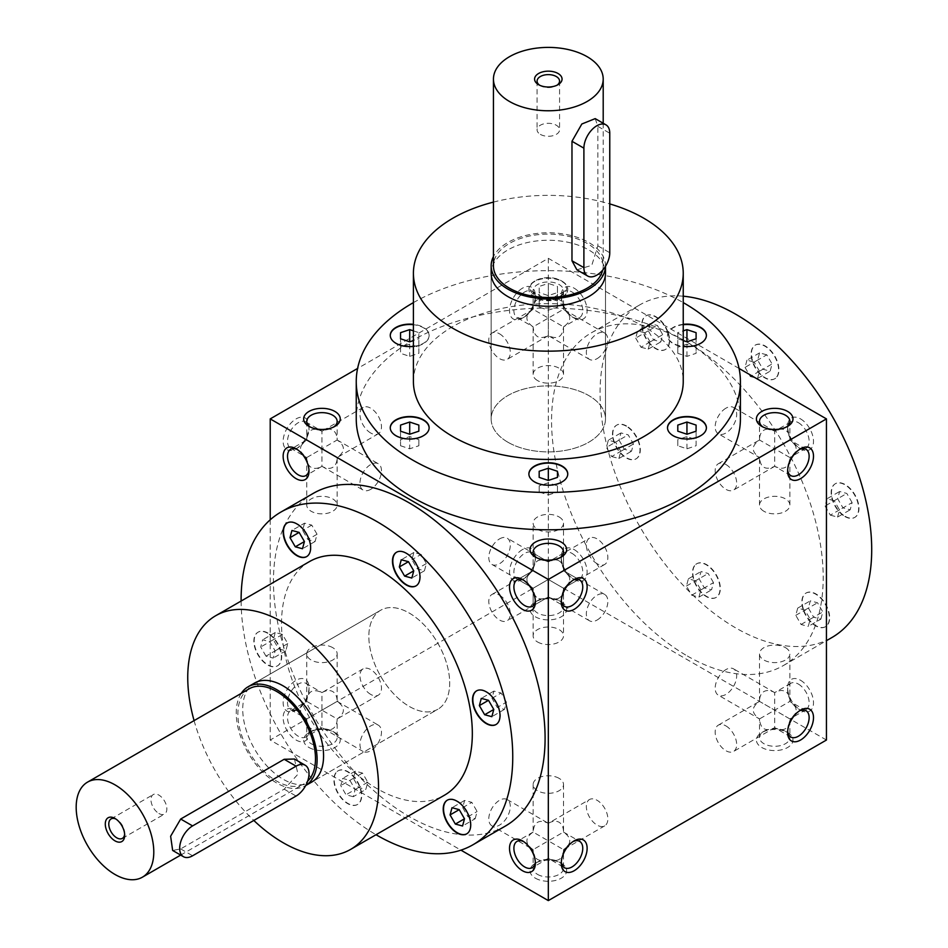 <?xml version="1.0" encoding="UTF-8"?>
<svg xmlns="http://www.w3.org/2000/svg" width="948" height="948" viewBox="0 0 948 948"><rect width="100%" height="100%" fill="white"/><g stroke="black" fill="none" stroke-linecap="round" stroke-linejoin="round"><path stroke-width="0.71" stroke-dasharray="4.74 3.56" d="M713.489 582.629L708.203 573.481L700.987 571.549L699.055 578.754L704.34 587.902L711.557 589.834L713.489 582.629L700.868 589.905L695.595 580.757L708.203 573.481M695.595 580.757L688.378 578.825L686.447 586.042L691.72 595.19L698.937 597.121L711.557 589.834M698.937 597.121L700.868 589.905M688.378 578.825L700.987 571.549M683.235 296.203A192.077 110.904 -120 0 0 639.853 304.829A192.077 110.904 -120 0 0 610.405 458.749A192.077 110.904 -120 0 0 735.885 628.014A192.077 110.904 -120 0 0 831.929 637.518M804.023 610.856A19.434 11.222 -120 0 0 825.637 626.628A19.434 11.222 -120 0 0 825.637 604.184A19.434 11.222 -120 0 0 806.203 592.962A19.434 11.222 -120 0 0 804.023 610.856M694.694 565.695A19.434 11.222 -120 0 0 698.226 588.27A19.434 11.222 -120 0 0 716.309 597.335A19.434 11.222 -120 0 0 716.309 574.891A19.434 11.222 -120 0 0 696.875 563.669A19.434 11.222 -120 0 0 694.694 565.695M626.557 426.007A19.434 11.222 -120 0 0 616.84 425.048A19.434 11.222 -120 0 0 616.84 447.492A19.434 11.222 -120 0 0 636.274 458.714A19.434 11.222 -120 0 0 639.26 443.143A19.434 11.222 -120 0 0 626.557 426.007M667.759 331.492A19.434 11.222 -120 0 0 646.133 315.72A19.434 11.222 -120 0 0 646.133 338.163A19.434 11.222 -120 0 0 665.567 349.385A19.434 11.222 -120 0 0 667.759 331.492M777.087 376.652A19.434 11.222 -120 0 0 773.544 354.09A19.434 11.222 -120 0 0 755.461 345.013A19.434 11.222 -120 0 0 755.461 367.457A19.434 11.222 -120 0 0 774.907 378.679A19.434 11.222 -120 0 0 777.087 376.652M845.213 516.34A19.434 11.222 -120 0 0 854.93 517.3A19.434 11.222 -120 0 0 854.942 494.856A19.434 11.222 -120 0 0 835.496 483.634A19.434 11.222 -120 0 0 832.522 499.205A19.434 11.222 -120 0 0 845.213 516.34M533.12 290.728L533.12 309.297C533.191 304.521 534.672 301.239 537.575 299.461C540.573 297.838 544.152 298.193 548.323 300.528L548.323 300.528C552.494 298.193 556.073 297.838 559.071 299.461C561.974 301.239 563.456 304.521 563.527 309.297L548.323 318.078L533.12 309.297C524.825 315.151 524.825 321.005 533.12 326.847L548.323 318.078L563.527 326.847C571.822 321.005 571.822 315.151 563.527 309.297L563.527 290.728A15.204 8.781 180 0 1 559.071 296.937A15.204 8.781 180 0 1 537.575 296.937A15.204 8.781 180 0 1 533.12 290.728A15.204 8.781 180 0 1 542.505 282.623A15.204 8.781 180 0 1 559.071 284.519A15.204 8.781 180 0 1 563.527 290.728M561.263 280.727A18.296 10.558 180 0 1 561.263 295.669A18.296 10.558 180 0 1 535.383 295.669A18.296 10.558 180 0 1 535.395 280.727A18.296 10.558 180 0 1 561.263 280.727M740.412 418.898A192.077 110.892 0 0 0 684.148 340.474A192.077 110.892 0 0 0 474.818 316.442A192.077 110.892 0 0 0 356.247 418.898M739.061 368.452L548.323 258.33L357.586 368.452M787.634 732.567L787.634 732.567A18.296 10.558 180 0 1 787.634 747.498A18.296 10.558 180 0 1 761.765 747.498A18.296 10.558 180 0 1 761.765 732.567A18.296 10.558 180 0 1 787.634 732.567L785.442 731.299A15.204 8.781 180 0 1 789.897 737.508A15.204 8.781 180 0 1 774.694 746.277A15.204 8.781 180 0 1 759.49 737.508A15.204 8.781 180 0 1 763.946 731.299A15.204 8.781 180 0 1 785.442 731.299L787.634 732.567L787.634 730.043A15.204 8.781 120 0 0 787.681 731.216M535.383 878.192A18.296 10.558 0 0 0 561.263 878.192A18.296 10.558 0 0 0 561.263 863.261A18.296 10.558 0 0 0 535.383 863.261A18.296 10.558 0 0 0 535.383 878.192M561.263 601.873L561.263 601.873A18.296 10.558 180 0 1 561.263 616.804A18.296 10.558 180 0 1 535.383 616.804A18.296 10.558 180 0 1 535.383 601.873A18.296 10.558 180 0 1 561.263 601.873L559.071 600.605A15.204 8.781 180 0 1 563.527 606.815A15.204 8.781 180 0 1 548.323 615.584A15.204 8.781 180 0 1 533.12 606.815A15.204 8.781 180 0 1 537.575 600.605A15.204 8.781 180 0 1 559.071 600.605L561.263 601.873L561.263 599.337A15.204 8.781 -60 0 1 572.011 580.721A15.204 8.781 -60 0 1 573.054 580.176M309.012 747.498A18.296 10.558 0 0 0 334.893 747.498A18.296 10.558 0 0 0 334.893 732.567A18.296 10.558 0 0 0 309.012 732.567A18.296 10.558 0 0 0 309.012 747.498M826.443 740.033L548.323 579.465L270.216 740.033L460.941 850.155M296.084 710.159L296.084 710.159A18.296 10.558 60 0 1 309.012 732.567A18.296 10.558 60 0 1 296.084 740.033A18.296 10.558 60 0 1 283.144 717.624A18.296 10.558 60 0 1 296.084 710.159A18.296 10.558 -60 0 1 283.144 702.693A18.296 10.558 -60 0 1 296.084 680.285A18.296 10.558 -60 0 1 309.012 687.75A18.296 10.558 -60 0 1 296.084 710.159L298.264 708.903A15.204 8.781 -60 0 1 290.669 709.649A15.204 8.781 -60 0 1 290.669 692.099A15.204 8.781 -60 0 1 305.872 683.318A15.204 8.781 -60 0 1 309.012 690.286A15.204 8.781 -60 0 1 298.264 708.903L296.084 710.159L298.264 711.427A15.204 8.781 60 0 1 309.012 730.043A15.204 8.781 60 0 1 305.872 736.999A15.204 8.781 60 0 1 290.669 728.218A15.204 8.781 60 0 1 290.669 710.668A15.204 8.781 60 0 1 298.264 711.427L296.084 710.159M505.308 826.099A192.077 110.904 60 0 1 409.263 816.584A192.077 110.904 60 0 1 283.784 647.318A192.077 110.904 60 0 1 313.231 493.398M270.216 519.788L270.216 740.033M522.455 549.591A18.296 10.558 120 0 0 509.514 572A18.296 10.558 120 0 0 522.455 579.465A18.296 10.558 120 0 0 535.383 557.057A18.296 10.558 120 0 0 522.455 549.591M522.455 288.204A18.296 10.558 120 0 0 509.514 310.6A18.296 10.558 120 0 0 522.455 318.078A18.296 10.558 120 0 0 535.383 295.669A18.296 10.558 120 0 0 522.455 288.204M297.222 449.482A15.204 8.781 60 0 1 298.264 450.027L296.084 448.771A18.296 10.558 -60 0 1 283.144 441.294A18.296 10.558 -60 0 1 296.084 418.898A18.296 10.558 -60 0 1 309.012 426.363A18.296 10.558 -60 0 1 296.084 448.771L298.264 447.503A15.204 8.781 -60 0 1 290.669 448.262A15.204 8.781 -60 0 1 290.669 430.712A15.204 8.781 -60 0 1 305.872 421.931A15.204 8.781 -60 0 1 309.012 428.887A15.204 8.781 -60 0 1 298.264 447.503L296.084 448.771L298.264 450.027A15.204 8.781 60 0 1 309.012 468.644A15.204 8.781 60 0 1 308.965 469.817M548.323 258.33L548.323 579.465L563.527 570.684C563.456 565.909 561.974 562.626 559.071 560.849C556.073 559.225 552.494 559.581 548.323 561.915L548.323 579.465L563.527 588.246C562.602 598.354 557.543 601.281 548.323 597.015L548.323 597.015C539.116 601.281 534.044 598.354 533.12 588.246L548.323 579.465L548.323 597.015L548.323 579.465L537.575 573.256L548.323 579.465L548.323 561.915C552.494 559.581 556.073 559.225 559.071 560.849C561.974 562.638 563.456 565.92 563.527 570.684C571.822 576.538 571.822 582.392 563.527 588.234C563.456 593.01 561.974 596.292 559.071 598.081C556.073 599.693 552.494 599.337 548.323 597.015L564.404 606.293M574.192 288.204A18.296 10.558 60 0 1 587.132 310.6A18.296 10.558 60 0 1 574.192 318.078A18.296 10.558 60 0 1 561.263 295.669A18.296 10.558 60 0 1 574.192 288.204M574.192 549.591A18.296 10.558 60 0 1 587.132 572A18.296 10.558 60 0 1 574.192 579.465A18.296 10.558 60 0 1 561.263 557.057A18.296 10.558 60 0 1 574.192 549.591M800.562 418.898A18.296 10.558 60 0 1 813.503 441.294A18.296 10.558 60 0 1 800.562 448.771A18.296 10.558 60 0 1 787.634 426.363A18.296 10.558 60 0 1 800.562 418.898M800.562 680.285A18.296 10.558 60 0 1 813.503 702.693A18.296 10.558 60 0 1 800.562 710.159A18.296 10.558 60 0 1 787.634 687.75A18.296 10.558 60 0 1 800.562 680.285M687.383 656.016A192.077 110.904 -120 0 0 783.415 665.532A192.077 110.904 -120 0 0 783.427 443.735A192.077 110.904 -120 0 0 591.339 332.831A192.077 110.904 -120 0 0 561.891 486.751A192.077 110.904 -120 0 0 687.383 656.016M311.205 454.969L306.749 457.54C298.454 451.698 298.454 445.844 306.749 439.991L321.953 448.771L311.205 454.969M305.872 421.931L321.953 431.221L321.953 448.771L337.156 439.991C337.085 435.215 335.604 431.933 332.701 430.155C329.703 428.532 326.124 428.887 321.953 431.221L321.953 431.221C312.745 426.956 307.673 429.882 306.749 439.991L290.669 449.281M337.156 421.422L337.156 439.991C345.451 445.844 345.451 451.698 337.156 457.54L321.953 448.771L321.953 466.321C326.124 468.644 329.703 468.999 332.701 467.388C335.604 465.598 337.085 462.316 337.156 457.54L337.156 505.083A15.204 8.781 0 0 0 321.953 496.314A15.204 8.781 0 0 0 306.749 505.083A15.204 8.781 0 0 0 311.205 511.292A15.204 8.781 0 0 0 327.771 513.188A15.204 8.781 0 0 0 337.156 505.083M370.727 489.334A15.204 8.781 -60 0 1 363.12 490.092A15.204 8.781 -60 0 1 363.12 472.542A15.204 8.781 -60 0 1 378.323 463.762A15.204 8.781 -60 0 1 380.658 475.943A15.204 8.781 -60 0 1 370.727 489.334M537.575 380.598A15.204 8.781 180 0 1 533.12 374.389A15.204 8.781 180 0 1 542.505 366.284A15.204 8.781 180 0 1 559.071 368.18A15.204 8.781 180 0 1 563.527 374.389A15.204 8.781 180 0 1 554.142 382.494A15.204 8.781 180 0 1 537.575 380.598M310.209 426.991A15.204 8.781 0 0 0 311.205 427.631L309.012 426.363L309.012 428.887M309.012 426.363L311.205 427.631A15.204 8.781 0 0 0 332.701 427.631A15.204 8.781 0 0 0 333.696 426.991M763.946 511.292A15.204 8.781 180 0 1 759.49 505.083A15.204 8.781 180 0 1 768.875 496.977A15.204 8.781 180 0 1 785.442 498.873A15.204 8.781 180 0 1 789.897 505.083A15.204 8.781 180 0 1 780.512 513.188A15.204 8.781 180 0 1 763.946 511.292M785.442 454.969L789.897 457.54C798.192 451.698 798.192 445.844 789.897 439.991L774.694 448.771L785.442 454.969M790.774 475.6L774.694 466.321C765.486 470.575 760.415 467.648 759.49 457.54L774.694 448.771L774.694 466.321C783.913 470.575 788.973 467.648 789.897 457.54L789.897 505.083M786.437 426.991A15.204 8.781 180 0 1 785.442 427.631A15.204 8.781 180 0 1 763.946 427.631A15.204 8.781 180 0 1 762.95 426.991M536.58 557.685A15.204 8.781 0 0 0 537.575 558.325L535.383 557.057L537.575 558.325A15.204 8.781 0 0 0 559.071 558.325A15.204 8.781 0 0 0 560.067 557.685M533.12 552.115L533.12 570.684C524.825 576.538 524.825 582.392 533.12 588.246C524.825 582.392 524.825 576.538 533.12 570.684L537.575 573.256L533.12 570.684C534.044 560.576 539.116 557.649 548.323 561.915L532.243 552.625A15.204 8.781 120 0 0 524.647 553.383A15.204 8.781 120 0 0 514.717 566.774A15.204 8.781 120 0 0 517.039 578.955A15.204 8.781 120 0 0 524.647 578.197A15.204 8.781 120 0 0 535.383 559.593A15.204 8.781 120 0 0 532.243 552.625M537.575 641.986A15.204 8.781 0 0 0 554.142 643.882A15.204 8.781 0 0 0 563.527 635.776A15.204 8.781 0 0 0 548.323 627.007A15.204 8.781 0 0 0 533.12 635.776A15.204 8.781 0 0 0 537.575 641.986M785.442 716.368L789.897 718.94C798.192 713.086 798.192 707.232 789.897 701.39L774.694 710.159L785.442 716.368M790.774 736.999L774.694 727.709C765.486 731.975 760.415 729.048 759.49 718.94L774.694 710.159L774.694 727.709C783.913 731.975 788.973 729.048 789.897 718.94L789.897 737.508M785.442 647.638A15.204 8.781 180 0 1 789.897 653.847A15.204 8.781 180 0 1 774.694 662.616A15.204 8.781 180 0 1 759.49 653.847A15.204 8.781 180 0 1 768.875 645.742A15.204 8.781 180 0 1 785.442 647.638M559.071 778.332A15.204 8.781 0 0 0 542.505 776.436A15.204 8.781 0 0 0 533.12 784.541A15.204 8.781 0 0 0 537.575 790.739A15.204 8.781 0 0 0 554.142 792.647A15.204 8.781 0 0 0 563.527 784.541A15.204 8.781 0 0 0 559.071 778.332M491.953 825.862A15.204 8.781 -60 0 1 489.618 813.68A15.204 8.781 -60 0 1 499.549 800.29A15.204 8.781 -60 0 1 507.156 799.531A15.204 8.781 -60 0 1 509.479 811.713A15.204 8.781 -60 0 1 499.549 825.104A15.204 8.781 -60 0 1 491.953 825.862L533.12 849.633C524.825 843.779 524.825 837.925 533.12 832.083L548.323 840.852L563.527 832.083C563.456 827.308 561.974 824.025 559.071 822.236C556.073 820.624 552.494 820.968 548.323 823.302L548.323 840.852L533.12 849.633C533.191 854.409 534.672 857.679 537.575 859.469C540.573 861.092 544.152 860.737 548.323 858.402L548.323 840.852L563.527 849.633C563.456 854.409 561.974 857.679 559.071 859.469C556.073 861.092 552.494 860.737 548.323 858.402L564.404 867.693M533.12 784.541L533.12 832.083C534.044 821.975 539.116 819.048 548.323 823.302L589.49 799.531A15.204 8.781 60 0 1 597.098 800.29A15.204 8.781 60 0 1 607.028 813.68A15.204 8.781 60 0 1 604.694 825.862A15.204 8.781 60 0 1 597.098 825.104A15.204 8.781 60 0 1 587.168 811.713A15.204 8.781 60 0 1 589.49 799.531M537.575 874.412A15.204 8.781 0 0 0 554.142 876.308A15.204 8.781 0 0 0 563.527 868.202A15.204 8.781 0 0 0 559.071 861.993A15.204 8.781 0 0 0 537.575 861.993A15.204 8.781 0 0 0 533.12 868.202A15.204 8.781 0 0 0 537.575 874.412M559.071 516.944A15.204 8.781 180 0 1 563.527 523.154A15.204 8.781 180 0 1 548.323 531.923A15.204 8.781 180 0 1 533.12 523.154A15.204 8.781 180 0 1 542.505 515.048A15.204 8.781 180 0 1 559.071 516.944M332.701 647.638A15.204 8.781 0 0 0 316.134 645.742A15.204 8.781 0 0 0 306.749 653.847A15.204 8.781 0 0 0 311.205 660.045A15.204 8.781 0 0 0 327.771 661.953A15.204 8.781 0 0 0 337.156 653.847A15.204 8.781 0 0 0 332.701 647.638M290.669 709.649L306.749 718.94C298.454 713.086 298.454 707.232 306.749 701.39L321.953 710.159L306.749 718.94C306.82 723.715 308.301 726.986 311.205 728.775C314.203 730.398 317.781 730.043 321.953 727.709L321.953 727.709C326.124 730.043 329.703 730.398 332.701 728.775C335.604 726.986 337.085 723.715 337.156 718.94L321.953 710.159L337.156 701.39C337.085 696.614 335.604 693.332 332.701 691.542C329.703 689.919 326.124 690.274 321.953 692.609L321.953 727.709L363.12 751.48A15.204 8.781 -60 0 1 363.12 733.93A15.204 8.781 -60 0 1 378.323 725.149A15.204 8.781 -60 0 1 380.658 737.331A15.204 8.781 -60 0 1 370.727 750.733A15.204 8.781 -60 0 1 363.12 751.48M311.205 743.718A15.204 8.781 0 0 0 327.771 745.614A15.204 8.781 0 0 0 337.156 737.508A15.204 8.781 0 0 0 332.701 731.299A15.204 8.781 0 0 0 311.205 731.299A15.204 8.781 0 0 0 306.749 737.508A15.204 8.781 0 0 0 311.205 743.718M799.425 710.881A15.204 8.781 120 0 0 798.382 711.427L800.562 710.159L798.382 711.427A15.204 8.781 120 0 0 787.634 730.043M725.919 669.596A15.204 8.781 120 0 0 716.001 682.987A15.204 8.781 120 0 0 718.323 695.168A15.204 8.781 120 0 0 733.527 686.388A15.204 8.781 120 0 0 733.527 668.838A15.204 8.781 120 0 0 725.919 669.596M561.311 861.91A15.204 8.781 -60 0 1 561.263 860.737A15.204 8.781 -60 0 1 572.011 842.12A15.204 8.781 -60 0 1 573.054 841.575M563.527 784.541L563.527 832.083C571.822 837.925 571.822 843.779 563.527 849.633L563.527 868.202M799.425 449.482A15.204 8.781 120 0 0 798.382 450.027L800.562 448.771L798.382 450.027A15.204 8.781 120 0 0 787.634 468.644A15.204 8.781 120 0 0 787.681 469.817M725.919 408.197A15.204 8.781 120 0 0 716.001 421.599A15.204 8.781 120 0 0 718.323 433.769A15.204 8.781 120 0 0 733.527 425A15.204 8.781 120 0 0 733.527 407.45A15.204 8.781 120 0 0 725.919 408.197M499.549 538.891A15.204 8.781 -60 0 1 507.156 538.144A15.204 8.781 -60 0 1 509.479 550.326A15.204 8.781 -60 0 1 499.549 563.716A15.204 8.781 -60 0 1 491.953 564.463A15.204 8.781 -60 0 1 489.618 552.293A15.204 8.781 -60 0 1 499.549 538.891M561.311 600.511A15.204 8.781 -60 0 1 561.263 599.337M241.112 601.044A192.077 110.904 -120 0 0 376.024 834.726M335.734 772.94A19.434 11.222 -120 0 0 339.266 795.502A19.434 11.222 -120 0 0 357.349 804.579A19.434 11.222 -120 0 0 357.349 782.136A19.434 11.222 -120 0 0 337.915 770.914A19.434 11.222 -120 0 0 335.734 772.94M267.597 633.252A19.434 11.222 -120 0 0 257.88 632.292A19.434 11.222 -120 0 0 257.88 654.736A19.434 11.222 -120 0 0 277.314 665.958A19.434 11.222 -120 0 0 280.3 650.387A19.434 11.222 -120 0 0 267.597 633.252M309.475 561.583A134.912 77.89 -120 0 0 288.796 669.691A134.912 77.89 -120 0 0 376.925 788.57A134.912 77.89 -120 0 0 444.387 795.254M194.079 720.61A134.912 77.89 -120 0 0 253.815 820.447M254.562 683.058L380.681 610.239L254.562 683.058A57.164 33.002 -120 0 0 245.805 728.858A57.164 33.002 -120 0 0 283.144 779.244A57.164 33.002 -120 0 0 311.726 782.076L437.846 709.258A57.164 33.002 60 0 1 409.263 706.426A57.164 33.002 60 0 1 371.924 656.052A57.164 33.002 60 0 1 380.681 610.239A57.164 33.002 60 0 1 409.263 613.072A57.164 33.002 60 0 1 446.615 663.446A57.164 33.002 60 0 1 437.846 709.258A57.164 33.002 -120 0 0 437.858 643.242A57.164 33.002 -120 0 0 380.681 610.239A57.164 33.002 -120 0 0 371.924 656.052A57.164 33.002 -120 0 0 409.263 706.426A57.164 33.002 -120 0 0 437.846 709.258L311.726 782.076M413.411 381.558A134.912 77.89 180 0 1 496.693 309.593A134.912 77.89 180 0 1 643.728 326.479A134.912 77.89 180 0 1 683.235 381.558M413.411 346.364A19.434 11.222 0 0 0 429.136 335.343A19.434 11.222 0 0 0 423.448 327.416A19.434 11.222 0 0 0 413.411 324.334M567.094 292.043A19.434 11.222 0 0 0 567.757 289.14A19.434 11.222 0 0 0 548.323 277.918A19.434 11.222 0 0 0 528.889 289.14A19.434 11.222 0 0 0 545.787 300.267A19.434 11.222 0 0 0 567.094 292.043M683.235 324.334A19.434 11.222 0 0 0 667.51 335.343A19.434 11.222 0 0 0 683.235 346.364M413.411 302.613A192.077 110.892 180 0 1 683.235 302.613M507.903 442.23A57.164 33.002 0 0 0 570.198 449.388A57.164 33.002 0 0 0 605.488 418.898A57.164 33.002 0 0 0 588.744 395.553A57.164 33.002 0 0 0 526.448 388.407A57.164 33.002 0 0 0 491.159 418.898A57.164 33.002 0 0 0 507.903 442.23A57.164 33.002 0 0 0 570.198 449.388A57.164 33.002 0 0 0 605.488 418.898A57.164 33.002 0 0 0 548.323 385.883A57.164 33.002 0 0 0 491.159 418.898A57.164 33.002 0 0 0 507.903 442.23M491.159 273.261L491.159 418.898L491.159 273.261A57.164 33.002 180 0 1 526.448 242.771A57.164 33.002 180 0 1 588.744 249.928A57.164 33.002 180 0 1 605.488 273.261L605.488 418.898L605.488 273.261M493.446 202.102A134.912 77.89 180 0 1 609.765 203.915M667.51 427.951A19.434 11.222 0 0 0 667.51 428.129A19.434 11.222 0 0 0 673.199 436.068A19.434 11.222 0 0 0 694.386 438.497A19.434 11.222 0 0 0 706.39 428.129A19.434 11.222 0 0 0 706.379 427.951M696.093 445.75L696.093 439.647L686.945 436.601L677.796 439.647L677.796 445.75L686.945 448.795L696.093 445.75L696.093 431.186L696.093 439.647M548.323 494.998L557.471 491.953L557.471 485.85L548.323 482.805L539.175 485.85L539.175 491.953L548.323 494.998L548.323 482.805M539.175 491.953L539.175 485.85M557.471 485.85L557.471 491.953M400.554 445.75L409.702 448.795L418.85 445.75L418.85 439.647L409.702 436.601L400.554 439.647L400.554 445.75L400.554 431.186L400.554 439.647M409.702 436.601L409.702 448.795M418.85 439.647L418.85 445.75M400.554 347.229L400.554 353.331L409.702 356.377L418.85 353.331L418.85 347.229L409.702 344.183L400.554 347.229L400.554 338.768L400.554 353.331M409.702 344.183L409.702 356.377M413.411 330.852L418.85 332.665L418.85 338.768L413.411 340.581M418.85 347.229L418.85 332.665M418.85 353.331L418.85 338.768M548.323 297.98L539.175 301.026L539.175 307.128L548.323 310.174L557.471 307.128L557.471 301.026L548.323 297.98L548.323 283.416L557.471 286.462L557.471 292.565L548.323 295.61L539.175 292.565L539.175 286.462L548.323 283.416M557.471 301.026L557.471 286.462M557.471 307.128L557.471 292.565M548.323 310.174L548.323 295.61M539.175 307.128L539.175 292.565M539.175 301.026L539.175 286.462M696.093 347.229L686.945 344.183L677.796 347.229L677.796 353.331L686.945 356.377L696.093 353.331L696.093 338.768L696.093 353.331M686.945 356.377L686.945 344.183M683.235 340.581L677.796 338.768L677.796 332.665L683.235 330.852M677.796 353.331L677.796 338.768M677.796 347.229L677.796 332.665M686.945 448.795L686.945 436.601M677.796 445.75L677.796 439.647M466.843 833.778A19.434 11.222 -120 0 0 467.009 833.683A19.434 11.222 -120 0 0 467.009 811.239A19.434 11.222 -120 0 0 447.563 800.017A19.434 11.222 -120 0 0 447.409 800.112M336.054 772.75A19.434 11.222 -120 0 0 339.585 795.325A19.434 11.222 -120 0 0 357.68 804.39A19.434 11.222 -120 0 0 357.68 781.946A19.434 11.222 -120 0 0 338.235 770.724A19.434 11.222 -120 0 0 336.054 772.75M353.237 796.711L346.02 794.78L340.747 785.631L342.678 778.415L349.895 780.346L355.168 789.494L353.237 796.711L365.857 789.423L367.788 782.207L362.503 773.07L355.287 771.127L353.355 778.344L358.64 787.492L365.857 789.423M267.928 633.063A19.434 11.222 -120 0 0 258.2 632.103A19.434 11.222 -120 0 0 258.2 654.547A19.434 11.222 -120 0 0 277.646 665.769A19.434 11.222 -120 0 0 280.62 650.198A19.434 11.222 -120 0 0 267.928 633.063M265.985 656.146L260.712 647.01L262.643 639.793L269.86 641.725L275.133 650.873L273.202 658.09L265.985 656.146L278.605 648.87L285.822 650.802L287.754 643.585L282.468 634.437L275.252 632.506L273.32 639.722L278.605 648.87M306.773 556.535A19.434 11.222 -120 0 0 306.939 556.44A19.434 11.222 -120 0 0 309.119 538.547A19.434 11.222 -120 0 0 287.505 522.775A19.434 11.222 -120 0 0 287.339 522.869M416.101 585.828A19.434 11.222 -120 0 0 416.267 585.734A19.434 11.222 -120 0 0 418.447 583.707A19.434 11.222 -120 0 0 414.916 561.145A19.434 11.222 -120 0 0 396.833 552.068A19.434 11.222 -120 0 0 396.667 552.163M496.136 724.45A19.434 11.222 -120 0 0 496.302 724.355A19.434 11.222 -120 0 0 496.302 701.911A19.434 11.222 -120 0 0 476.868 690.689A19.434 11.222 -120 0 0 476.702 690.784M475.185 818.716L477.117 811.5L471.831 802.364L464.615 800.432L462.683 807.637L467.968 816.785L475.185 818.716L462.565 826.004M467.968 816.785L477.117 811.5M462.683 807.637L471.831 802.364M464.615 800.432L452.006 807.708M358.64 787.492L346.02 794.78M353.355 778.344L340.747 785.631M355.287 771.127L342.678 778.415M362.503 773.07L349.895 780.346M367.788 782.207L355.168 789.494M273.32 639.722L260.712 647.01M275.252 632.506L262.643 639.793M282.468 634.437L269.86 641.725M287.754 643.585L275.133 650.873M285.822 650.802L273.202 658.09M304.545 523.178L302.613 530.394L307.899 539.542L315.115 541.474L317.047 534.257L311.762 525.109L304.545 523.178L291.937 530.465M311.762 525.109L302.613 530.394M317.047 534.257L307.899 539.542M315.115 541.474L302.495 548.75M421.09 554.402L413.873 552.471L411.942 559.687L417.227 568.836L424.443 570.767L426.375 563.55L421.09 554.402L411.942 559.687M426.375 563.55L417.227 568.836M424.443 570.767L411.823 578.043M413.873 552.471L401.265 559.758M506.41 702.172L501.125 693.024L493.908 691.092L491.976 698.309L497.262 707.457L504.478 709.388L506.41 702.172L497.262 707.457M504.478 709.388L491.858 716.676M491.976 698.309L501.125 693.024M493.908 691.092L481.3 698.38M572.011 291.984A15.204 8.781 60 0 1 581.942 305.386A15.204 8.781 60 0 1 579.607 317.568A15.204 8.781 60 0 1 572.011 316.81A15.204 8.781 60 0 1 561.263 298.193A15.204 8.781 60 0 1 564.404 291.237A15.204 8.781 60 0 1 572.011 291.984M579.607 317.568L563.527 326.847C562.602 336.955 557.543 339.882 548.323 335.628L548.323 300.528L532.243 291.237A15.204 8.781 120 0 0 524.647 291.984A15.204 8.781 120 0 0 514.717 305.386A15.204 8.781 120 0 0 517.039 317.568A15.204 8.781 120 0 0 524.647 316.81A15.204 8.781 120 0 0 535.383 298.193A15.204 8.781 120 0 0 532.243 291.237M499.549 333.826A15.204 8.781 60 0 1 509.479 347.217A15.204 8.781 60 0 1 507.156 359.399A15.204 8.781 60 0 1 491.953 350.618A15.204 8.781 60 0 1 491.953 333.068A15.204 8.781 60 0 1 499.549 333.826M572.011 553.383A15.204 8.781 60 0 1 581.942 566.774A15.204 8.781 60 0 1 579.607 578.955A15.204 8.781 60 0 1 572.011 578.197A15.204 8.781 60 0 1 561.263 559.593A15.204 8.781 60 0 1 564.404 552.625A15.204 8.781 60 0 1 572.011 553.383M499.549 595.214A15.204 8.781 60 0 1 509.479 608.604A15.204 8.781 60 0 1 507.156 620.786A15.204 8.781 60 0 1 491.953 612.005A15.204 8.781 60 0 1 491.953 594.455A15.204 8.781 60 0 1 499.549 595.214M370.727 433.023A15.204 8.781 60 0 1 360.797 419.632A15.204 8.781 60 0 1 363.12 407.45A15.204 8.781 60 0 1 370.727 408.197A15.204 8.781 60 0 1 380.658 421.599A15.204 8.781 60 0 1 378.323 433.769A15.204 8.781 60 0 1 370.727 433.023M290.669 448.262L306.749 457.54C306.82 462.316 308.301 465.598 311.205 467.388C314.203 468.999 317.781 468.644 321.953 466.321L363.12 490.092M370.727 694.41A15.204 8.781 60 0 1 360.797 681.02A15.204 8.781 60 0 1 363.12 668.838A15.204 8.781 60 0 1 370.727 669.596A15.204 8.781 60 0 1 380.658 682.987A15.204 8.781 60 0 1 378.323 695.168A15.204 8.781 60 0 1 370.727 694.41M337.156 653.847L337.156 701.39C345.451 707.232 345.451 713.086 337.156 718.94L337.156 737.508M363.12 668.838L321.953 692.609C312.745 688.355 307.673 691.27 306.749 701.39L290.669 710.668M798.382 422.69A15.204 8.781 60 0 1 808.312 436.08A15.204 8.781 60 0 1 805.978 448.262A15.204 8.781 60 0 1 798.382 447.503A15.204 8.781 60 0 1 787.634 428.887A15.204 8.781 60 0 1 790.774 421.931A15.204 8.781 60 0 1 798.382 422.69M790.774 421.931L774.694 431.221L774.694 448.771L759.49 439.991C751.195 445.844 751.195 451.698 759.49 457.54L718.323 433.769M725.919 464.52A15.204 8.781 60 0 1 735.849 477.911A15.204 8.781 60 0 1 733.527 490.092A15.204 8.781 60 0 1 718.323 481.311A15.204 8.781 60 0 1 718.323 463.762A15.204 8.781 60 0 1 725.919 464.52M798.382 684.077A15.204 8.781 60 0 1 808.312 697.467A15.204 8.781 60 0 1 805.978 709.649A15.204 8.781 60 0 1 798.382 708.903A15.204 8.781 60 0 1 787.634 690.286A15.204 8.781 60 0 1 790.774 683.318A15.204 8.781 60 0 1 798.382 684.077M790.774 683.318L774.694 692.609L774.694 710.159L759.49 701.39C751.195 707.232 751.195 713.086 759.49 718.94L718.323 695.168M725.919 725.907A15.204 8.781 60 0 1 735.849 739.298A15.204 8.781 60 0 1 733.527 751.48A15.204 8.781 60 0 1 718.323 742.711A15.204 8.781 60 0 1 718.323 725.149A15.204 8.781 60 0 1 725.919 725.907M597.098 563.716A15.204 8.781 60 0 1 587.168 550.326A15.204 8.781 60 0 1 589.49 538.144A15.204 8.781 60 0 1 597.098 538.891A15.204 8.781 60 0 1 607.028 552.293A15.204 8.781 60 0 1 604.694 564.463A15.204 8.781 60 0 1 597.098 563.716M563.527 606.815L563.527 588.246L548.323 579.465L533.12 588.234C533.191 593.01 534.672 596.292 537.575 598.081C540.573 599.693 544.152 599.337 548.323 597.015L507.156 620.786M523.592 580.176A15.204 8.781 60 0 1 524.647 580.721L524.647 580.721A15.204 8.781 60 0 1 535.383 599.337A15.204 8.781 60 0 1 535.336 600.511M524.647 580.721L522.455 579.465L524.647 580.721M523.592 841.575A15.204 8.781 60 0 1 524.647 842.12L524.647 842.12A15.204 8.781 60 0 1 535.383 860.737A15.204 8.781 60 0 1 535.336 861.91M524.647 842.12L522.455 840.852L524.647 842.12M597.098 620.039A15.204 8.781 120 0 0 607.028 606.637A15.204 8.781 120 0 0 604.694 594.455A15.204 8.781 120 0 0 597.098 595.214A15.204 8.781 120 0 0 587.168 608.604A15.204 8.781 120 0 0 589.49 620.786A15.204 8.781 120 0 0 597.098 620.039M604.694 564.463L563.527 588.234C571.822 582.392 571.822 576.538 563.527 570.684L548.323 579.465M597.098 358.64A15.204 8.781 120 0 0 607.028 345.25A15.204 8.781 120 0 0 604.694 333.068A15.204 8.781 120 0 0 597.098 333.826A15.204 8.781 120 0 0 587.168 347.217A15.204 8.781 120 0 0 589.49 359.399A15.204 8.781 120 0 0 597.098 358.64M589.49 359.399L548.323 335.628C539.116 339.882 534.044 336.955 533.12 326.847L517.039 317.568M491.953 594.455L533.12 570.684C533.191 565.92 534.672 562.638 537.575 560.849C540.573 559.225 544.152 559.581 548.323 561.915L589.49 538.144M718.323 463.762L759.49 439.991C759.561 435.215 761.043 431.933 763.946 430.155C766.944 428.532 770.523 428.887 774.694 431.221C778.865 428.887 782.444 428.532 785.442 430.155C788.345 431.933 789.826 435.215 789.897 439.991L789.897 421.422M718.323 725.149L759.49 701.39C759.561 696.614 761.043 693.332 763.946 691.542C766.944 689.919 770.523 690.274 774.694 692.609C778.865 690.274 782.444 689.919 785.442 691.542C788.345 693.332 789.826 696.614 789.897 701.39L789.897 653.847M683.235 324.702A19.434 11.222 0 0 0 667.51 335.722A19.434 11.222 0 0 0 691.981 346.553A19.434 11.222 0 0 0 706.39 335.722A19.434 11.222 0 0 0 706.379 335.533M567.094 292.411A19.434 11.222 0 0 0 567.757 289.507A19.434 11.222 0 0 0 548.323 278.285A19.434 11.222 0 0 0 528.889 289.507A19.434 11.222 0 0 0 545.787 300.635A19.434 11.222 0 0 0 567.094 292.411M390.268 335.533A19.434 11.222 0 0 0 390.268 335.722A19.434 11.222 0 0 0 409.702 346.944A19.434 11.222 0 0 0 429.136 335.722A19.434 11.222 0 0 0 423.448 327.783A19.434 11.222 0 0 0 413.411 324.702M390.268 427.951A19.434 11.222 0 0 0 390.268 428.129A19.434 11.222 0 0 0 409.702 439.351A19.434 11.222 0 0 0 429.136 428.129A19.434 11.222 0 0 0 429.136 427.951M528.889 474.154A19.434 11.222 0 0 0 528.889 474.344A19.434 11.222 0 0 0 548.323 485.566A19.434 11.222 0 0 0 567.757 474.344A19.434 11.222 0 0 0 567.757 474.154M852.11 502.582L846.825 493.446L839.608 491.502L837.677 498.719L842.962 507.867L850.178 509.799L852.11 502.582L839.501 509.87L834.216 500.722L846.825 493.446M834.216 500.722L827 498.79L839.608 491.502M827 498.79L825.068 506.007L837.677 498.719M825.068 506.007L830.353 515.155L842.962 507.867M830.353 515.155L837.558 517.087L850.178 509.799M837.558 517.087L839.501 509.87M766.79 354.813L759.585 352.881L757.642 360.098L762.927 369.246L770.143 371.178L772.075 363.961L766.79 354.813L754.181 362.1L746.965 360.169L759.585 352.881M746.965 360.169L745.033 367.386L757.642 360.098M745.033 367.386L750.318 376.522L762.927 369.246M750.318 376.522L757.523 378.465L770.143 371.178M757.523 378.465L759.466 371.249L772.075 363.961M759.466 371.249L754.181 362.1M650.245 323.588L648.314 330.805L653.599 339.953L660.815 341.884L662.747 334.668L657.462 325.519L650.245 323.588L637.637 330.876L635.705 338.081L648.314 330.805M635.705 338.081L640.99 347.229L653.599 339.953M640.99 347.229L648.195 349.16L660.815 341.884M648.195 349.16L650.138 341.955L662.747 334.668M650.138 341.955L644.853 332.807L657.462 325.519M644.853 332.807L637.637 330.876M619.02 440.133L624.305 449.281L631.522 451.212L633.454 443.996L628.169 434.848L620.952 432.916L619.02 440.133L606.412 447.42L611.697 456.557L624.305 449.281M611.697 456.557L618.902 458.5L631.522 451.212M618.902 458.5L620.833 451.284L633.454 443.996M620.833 451.284L615.56 442.135L628.169 434.848M615.56 442.135L608.343 440.204L620.952 432.916M608.343 440.204L606.412 447.42M691.72 595.19L704.34 587.902M803.703 611.045A19.434 11.222 -120 0 0 825.317 626.818A19.434 11.222 -120 0 0 825.317 604.374A19.434 11.222 -120 0 0 805.883 593.152A19.434 11.222 -120 0 0 803.703 611.045M820.885 619.127L822.817 611.922L817.532 602.774L810.315 600.842L808.383 608.047L813.668 617.195L820.885 619.127L808.265 626.415L810.196 619.198L804.923 610.05L797.706 608.118L795.775 615.335L801.06 624.483L808.265 626.415M694.363 565.885A19.434 11.222 -120 0 0 697.906 588.447A19.434 11.222 -120 0 0 715.989 597.524A19.434 11.222 -120 0 0 715.989 575.081A19.434 11.222 -120 0 0 696.555 563.859A19.434 11.222 -120 0 0 694.363 565.885M626.237 426.197A19.434 11.222 -120 0 0 616.52 425.237A19.434 11.222 -120 0 0 616.52 447.681A19.434 11.222 -120 0 0 635.954 458.903A19.434 11.222 -120 0 0 638.94 443.32A19.434 11.222 -120 0 0 626.237 426.197M667.439 331.67A19.434 11.222 -120 0 0 645.813 315.909A19.434 11.222 -120 0 0 645.813 338.353A19.434 11.222 -120 0 0 665.247 349.575A19.434 11.222 -120 0 0 667.439 331.67M776.768 376.842A19.434 11.222 -120 0 0 773.224 354.268A19.434 11.222 -120 0 0 755.141 345.202A19.434 11.222 -120 0 0 755.141 367.646A19.434 11.222 -120 0 0 774.575 378.868A19.434 11.222 -120 0 0 776.768 376.842M844.893 516.53A19.434 11.222 -120 0 0 854.61 517.49A19.434 11.222 -120 0 0 854.61 495.046A19.434 11.222 -120 0 0 835.176 483.824A19.434 11.222 -120 0 0 832.202 499.395A19.434 11.222 -120 0 0 844.893 516.53M801.06 624.483L813.668 617.195M795.775 615.335L808.383 608.047M797.706 608.118L810.315 600.842M804.923 610.05L817.532 602.774M810.196 619.198L822.817 611.922M686.447 586.042L699.055 578.754M540.372 134.391A11.246 6.494 0 0 0 552.625 135.789A11.246 6.494 0 0 0 559.569 129.793A11.246 6.494 0 0 0 548.323 123.311A11.246 6.494 0 0 0 537.078 129.793A11.246 6.494 0 0 0 540.372 134.391M539.59 85.19A11.246 6.494 0 0 0 540.372 85.699A11.246 6.494 0 0 0 556.275 85.699A11.246 6.494 0 0 0 557.069 85.19M540.372 85.699L538.618 84.692L540.372 85.699M605.488 266.305A57.164 33.002 0 0 0 605.488 265.796A57.164 33.002 0 0 0 556.405 233.125A57.164 33.002 0 0 0 493.446 256.553M595.19 118.618L597.844 126.345L609.765 133.23M576.894 269.801L591.789 265.322L597.844 245.84L597.844 126.345M602.691 270.133A54.877 31.687 0 0 0 603.201 265.796A54.877 31.687 0 0 0 548.323 234.109A54.877 31.687 0 0 0 493.446 265.796M158.909 813.479A11.246 6.494 -120 0 0 164.525 814.036A11.246 6.494 -120 0 0 164.525 801.048A11.246 6.494 -120 0 0 153.28 794.554A11.246 6.494 -120 0 0 151.562 803.56A11.246 6.494 -120 0 0 158.909 813.479M124.638 834.169A11.246 6.494 -120 0 0 124.686 833.233A11.246 6.494 -120 0 0 116.734 819.463A11.246 6.494 -120 0 0 115.905 819.025M241.23 693.391A57.164 33.002 -120 0 0 276.674 782.977A57.164 33.002 -120 0 0 305.268 785.809A57.164 33.002 -120 0 0 305.694 785.548L305.268 785.809M294.437 759.028L298.004 774.149L284.163 789.163L180.677 848.91L172.654 850.463M249.241 688.769A54.877 31.687 -120 0 0 240.828 732.745A54.877 31.687 -120 0 0 276.674 781.105A54.877 31.687 -120 0 0 304.118 783.83A54.877 31.687 -120 0 0 307.614 781.211M597.844 245.84L609.765 252.725M180.677 848.91L192.598 855.783M284.163 789.163L296.084 796.047M337.156 439.991L378.323 463.762M309.012 690.286L309.012 687.75M559.071 296.937L561.263 295.669L561.263 298.193M537.575 296.937L535.383 295.669L535.383 298.193M332.701 427.631L334.893 426.363M306.749 421.422L306.749 439.991M759.49 505.083L759.49 457.54M785.442 427.631L787.634 426.363L787.634 428.887M763.946 427.631L761.765 426.363M559.071 558.325L561.263 557.057L561.263 559.593M563.527 552.115L563.527 570.684L579.607 579.975M763.946 731.299L761.765 732.567M759.49 737.508L759.49 718.94M537.575 861.993L535.383 863.261L535.383 860.737M559.071 861.993L561.263 863.261L561.263 860.737M537.575 600.605L535.383 601.873L535.383 599.337M533.12 606.815L533.12 588.246L517.039 578.955M306.749 718.94L306.749 737.508M311.205 731.299L309.012 732.567L309.012 730.043M332.701 731.299L334.893 732.567M805.978 710.668L789.897 701.39M563.527 832.083L579.607 841.362M572.011 842.12L574.192 840.852M787.634 468.644L787.634 471.168M805.978 449.281L789.897 439.991M572.011 580.721L574.192 579.465L572.011 578.197M783.415 665.532L826.443 640.694M591.339 332.831L639.853 304.829M572.011 316.81L574.192 318.078M564.404 291.237L548.323 300.528M321.953 466.321L305.872 475.6M309.012 468.644L309.012 471.168M378.323 695.168L337.156 718.94M798.382 447.503L800.562 448.771M774.694 466.321L733.527 490.092M798.382 708.903L800.562 710.159M787.634 690.286L787.634 687.75M774.694 727.709L733.527 751.48M604.694 825.862L563.527 849.633M604.694 594.455L563.527 570.684L563.527 523.154M589.49 620.786L548.323 597.015L532.243 606.293M535.383 559.593L535.383 557.057M524.647 578.197L522.455 579.465M604.694 333.068L563.527 309.297M524.647 316.81L522.455 318.078M305.872 683.318L321.953 692.609M337.156 701.39L378.323 725.149M306.749 653.847L306.749 701.39M321.953 727.709L305.872 736.999M363.12 407.45L321.953 431.221M378.323 433.769L337.156 457.54M564.404 552.625L548.323 561.915L507.156 538.144M579.607 578.955L563.527 588.246L563.527 635.776M533.12 309.297L491.953 333.068M548.323 335.628L507.156 359.399M563.527 374.389L563.527 326.847M533.12 374.389L533.12 326.847M517.039 579.975L533.12 570.684L533.12 523.154M306.749 457.54L306.749 505.083M491.953 564.463L533.12 588.234L533.12 635.776M533.12 849.633L533.12 868.202M507.156 799.531L548.323 823.302M805.978 448.262L789.897 457.54M805.978 709.649L789.897 718.94M533.12 832.083L517.039 841.362M548.323 858.402L532.243 867.693M759.49 701.39L759.49 653.847M774.694 692.609L733.527 668.838M759.49 439.991L759.49 421.422M774.694 431.221L733.527 407.45M537.078 81.101L537.078 129.793M559.569 81.101L559.569 129.793M603.201 123.252L603.201 265.796M556.275 85.699L558.028 84.692M122.363 838.376L164.525 814.036M111.117 818.906L153.28 794.554M180.677 855.096L304.118 783.83M116.734 819.463L114.981 818.444M124.686 833.233L124.686 835.247"/><path stroke-width="1.42" d="M826.443 640.694L831.929 637.518A192.077 110.904 -120 0 0 848.614 448.771A192.077 110.904 -120 0 0 683.235 296.203M309.012 426.363A18.296 10.558 0 0 0 334.893 426.363A18.296 10.558 0 0 0 334.893 411.432A18.296 10.558 0 0 0 309.012 411.432A18.296 10.558 0 0 0 309.012 426.363L309.012 426.363M787.634 411.432A18.296 10.558 180 0 1 787.634 426.363A18.296 10.558 180 0 1 761.765 426.363A18.296 10.558 180 0 1 761.765 411.432A18.296 10.558 180 0 1 787.634 411.432M535.383 557.057A18.296 10.558 0 0 0 561.263 557.057A18.296 10.558 0 0 0 561.263 542.126A18.296 10.558 0 0 0 535.383 542.126A18.296 10.558 0 0 0 535.383 557.057L535.383 557.057M356.247 381.558L356.247 418.898A192.077 110.892 0 0 0 412.499 497.309A192.077 110.892 0 0 0 621.829 521.353A192.077 110.892 0 0 0 740.412 418.898L740.412 381.558A192.077 110.892 180 0 1 548.323 492.45A192.077 110.892 180 0 1 356.247 381.558A192.077 110.892 180 0 1 413.411 302.613M357.586 368.452L270.216 418.898L548.323 579.465L826.443 418.898L739.061 368.452M460.941 850.155L548.323 900.6L826.443 740.033L826.443 418.898M800.562 710.159L800.562 710.159A18.296 10.558 120 0 0 787.634 732.567A18.296 10.558 120 0 0 800.562 740.033A18.296 10.558 120 0 0 813.503 717.624A18.296 10.558 120 0 0 800.562 710.159L800.562 710.159M574.192 870.726A18.296 10.558 -60 0 1 561.263 863.261A18.296 10.558 -60 0 1 574.192 840.852A18.296 10.558 -60 0 1 587.132 848.318A18.296 10.558 -60 0 1 574.192 870.726M800.562 448.771L800.562 448.771A18.296 10.558 120 0 0 787.634 471.168A18.296 10.558 120 0 0 800.562 478.645A18.296 10.558 120 0 0 813.503 456.237A18.296 10.558 120 0 0 800.562 448.771L800.562 448.771M574.192 609.339A18.296 10.558 -60 0 1 561.263 601.861A18.296 10.558 -60 0 1 574.192 579.465A18.296 10.558 -60 0 1 587.132 586.931A18.296 10.558 -60 0 1 574.192 609.339M548.323 579.465L548.323 900.6M296.084 448.771L296.084 448.771A18.296 10.558 60 0 1 309.012 471.168A18.296 10.558 60 0 1 296.084 478.645A18.296 10.558 60 0 1 283.144 456.237A18.296 10.558 60 0 1 296.084 448.771M522.455 579.465L522.455 579.465A18.296 10.558 60 0 1 535.383 601.861A18.296 10.558 60 0 1 522.455 609.339A18.296 10.558 60 0 1 509.514 586.931A18.296 10.558 60 0 1 522.455 579.465M522.455 840.852L522.455 840.852A18.296 10.558 60 0 1 535.383 863.261A18.296 10.558 60 0 1 522.455 870.726A18.296 10.558 60 0 1 509.514 848.318A18.296 10.558 60 0 1 522.455 840.852M280.892 512.074L313.231 493.398A192.077 110.904 60 0 1 409.263 502.914A192.077 110.904 60 0 1 534.755 672.179A192.077 110.904 60 0 1 505.308 826.099L472.969 844.763A192.077 110.904 -120 0 0 472.969 622.966A192.077 110.904 -120 0 0 280.892 512.074A192.077 110.904 -120 0 0 241.112 601.044M270.216 418.898L270.216 519.788M333.696 426.991A15.204 8.781 0 0 0 337.156 421.422A15.204 8.781 0 0 0 321.953 412.641A15.204 8.781 0 0 0 306.749 421.422A15.204 8.781 0 0 0 310.209 426.991M762.95 426.991A15.204 8.781 180 0 1 759.49 421.422A15.204 8.781 180 0 1 768.875 413.316A15.204 8.781 180 0 1 785.442 415.212A15.204 8.781 180 0 1 789.897 421.422A15.204 8.781 180 0 1 786.437 426.991M560.067 557.685A15.204 8.781 0 0 0 563.527 552.115A15.204 8.781 0 0 0 548.323 543.334A15.204 8.781 0 0 0 533.12 552.115A15.204 8.781 0 0 0 536.58 557.685M787.681 731.216A15.204 8.781 120 0 0 790.774 736.999A15.204 8.781 120 0 0 805.978 728.218A15.204 8.781 120 0 0 805.978 710.668A15.204 8.781 120 0 0 799.425 710.881M573.054 841.575A15.204 8.781 -60 0 1 579.607 841.362A15.204 8.781 -60 0 1 581.942 853.544A15.204 8.781 -60 0 1 572.011 866.934A15.204 8.781 -60 0 1 564.404 867.693A15.204 8.781 -60 0 1 561.311 861.91M787.681 469.817A15.204 8.781 120 0 0 790.774 475.6A15.204 8.781 120 0 0 805.978 466.831A15.204 8.781 120 0 0 805.978 449.281A15.204 8.781 120 0 0 799.425 449.482M573.054 580.176A15.204 8.781 -60 0 1 579.607 579.975A15.204 8.781 -60 0 1 581.942 592.156A15.204 8.781 -60 0 1 572.011 605.547A15.204 8.781 -60 0 1 564.404 606.293A15.204 8.781 -60 0 1 561.311 600.511M376.024 834.726A192.077 110.904 -120 0 0 376.925 835.247A192.077 110.904 -120 0 0 472.969 844.763M445.062 818.1A19.434 11.222 -120 0 0 466.677 833.873A19.434 11.222 -120 0 0 466.677 811.429A19.434 11.222 -120 0 0 447.243 800.207A19.434 11.222 -120 0 0 445.062 818.1M308.799 538.737A19.434 11.222 -120 0 0 287.173 522.964A19.434 11.222 -120 0 0 287.173 545.408A19.434 11.222 -120 0 0 306.619 556.63A19.434 11.222 -120 0 0 308.799 538.737M418.127 583.897A19.434 11.222 -120 0 0 414.596 561.323A19.434 11.222 -120 0 0 396.501 552.257A19.434 11.222 -120 0 0 396.501 574.701A19.434 11.222 -120 0 0 415.947 585.923A19.434 11.222 -120 0 0 418.127 583.897M486.253 723.585A19.434 11.222 -120 0 0 495.982 724.545A19.434 11.222 -120 0 0 495.982 702.101A19.434 11.222 -120 0 0 476.536 690.879A19.434 11.222 -120 0 0 473.562 706.45A19.434 11.222 -120 0 0 486.253 723.585M253.815 820.447A134.912 77.89 -120 0 0 283.144 842.725A134.912 77.89 -120 0 0 350.606 849.408L444.387 795.254A134.912 77.89 -120 0 0 444.387 639.473A134.912 77.89 -120 0 0 309.475 561.583L215.694 615.726A134.912 77.89 -120 0 0 194.079 720.61M350.606 849.408A134.912 77.89 -120 0 0 350.606 693.616A134.912 77.89 -120 0 0 215.694 615.726M248.092 686.79A57.164 33.002 -120 0 1 305.043 719.414A57.164 33.002 -120 0 1 305.694 785.548L311.726 782.076A57.164 33.002 -120 0 0 311.726 716.06A57.164 33.002 -120 0 0 254.562 683.058L248.092 686.79A57.164 33.002 -120 0 0 241.23 693.391M609.765 203.915A134.912 77.89 180 0 1 643.728 218.182A134.912 77.89 180 0 1 683.235 273.261L683.235 381.558A134.912 77.89 180 0 1 548.323 459.448A134.912 77.89 180 0 1 413.411 381.558L413.411 273.261A134.912 77.89 180 0 1 493.446 202.102M529.553 471.061A19.434 11.222 0 0 0 528.889 473.964A19.434 11.222 0 0 0 548.323 485.186A19.434 11.222 0 0 0 567.757 473.964A19.434 11.222 0 0 0 550.859 462.837A19.434 11.222 0 0 0 529.553 471.061M404.666 416.919A19.434 11.222 0 0 0 390.268 427.761A19.434 11.222 0 0 0 409.702 438.983A19.434 11.222 0 0 0 429.136 427.761A19.434 11.222 0 0 0 404.666 416.919M413.411 324.334A19.434 11.222 0 0 0 390.268 335.343A19.434 11.222 0 0 0 413.411 346.364M683.235 346.364A19.434 11.222 0 0 0 691.981 346.186A19.434 11.222 0 0 0 706.39 335.343A19.434 11.222 0 0 0 683.235 324.334M673.199 435.701A19.434 11.222 0 0 0 694.386 438.13A19.434 11.222 0 0 0 706.39 427.761A19.434 11.222 0 0 0 686.945 416.539A19.434 11.222 0 0 0 667.51 427.761A19.434 11.222 0 0 0 673.199 435.701M683.235 302.613A192.077 110.892 180 0 1 684.148 303.135A192.077 110.892 180 0 1 740.412 381.558M605.488 266.293L605.488 273.261A57.164 33.002 180 0 1 548.323 306.263A57.164 33.002 180 0 1 491.159 273.261L491.159 265.796A57.164 33.002 0 0 0 507.903 289.128A57.164 33.002 0 0 0 569.795 296.38A57.164 33.002 0 0 0 605.488 266.305M683.235 273.261A134.912 77.89 180 0 1 548.323 351.151A134.912 77.89 180 0 1 413.411 273.261M706.379 427.951A19.434 11.222 0 0 0 686.945 416.907A19.434 11.222 0 0 0 667.51 427.951M696.093 425.083L696.093 431.186L686.945 434.231L677.796 431.186L677.796 425.083L686.945 422.038L696.093 425.083L696.093 431.186M557.471 477.389L548.323 480.435L539.175 477.389L539.175 471.286L548.323 468.241L557.471 471.286L557.471 477.389L557.471 471.286M539.175 477.389L539.175 471.286M548.323 480.435L548.323 468.241M418.85 431.186L409.702 434.231L400.554 431.186L400.554 425.083L409.702 422.038L418.85 425.083L418.85 431.186L418.85 425.083M400.554 431.186L400.554 425.083M409.702 434.231L409.702 422.038M413.411 340.581L409.702 341.813L400.554 338.768L400.554 332.665L409.702 329.62L413.411 330.852M409.702 341.813L409.702 329.62M400.554 338.768L400.554 332.665M696.093 332.665L696.093 338.768L696.093 332.665L686.945 329.62L683.235 330.852M696.093 338.768L686.945 341.813L683.235 340.581M686.945 341.813L686.945 329.62M677.796 431.186L677.796 425.083M686.945 434.231L686.945 422.038M447.409 800.112A19.434 11.222 -120 0 0 445.382 817.923A19.434 11.222 -120 0 0 466.843 833.778M464.496 818.788L462.565 826.004L455.348 824.073L450.075 814.925L452.006 807.708L459.223 809.639L464.496 818.788L455.348 824.073M287.339 522.869A19.434 11.222 -120 0 0 287.505 545.219A19.434 11.222 -120 0 0 306.773 556.535M290.005 537.67L291.937 530.465L299.153 532.397L304.426 541.545L302.495 548.75L295.29 546.818L290.005 537.67L299.153 532.397M396.667 552.163A19.434 11.222 -120 0 0 396.833 574.512A19.434 11.222 -120 0 0 416.101 585.828M401.265 559.758L408.481 561.69L413.766 570.838L411.823 578.043L404.618 576.111L399.333 566.963L401.265 559.758M476.702 690.784A19.434 11.222 -120 0 0 473.929 706.414A19.434 11.222 -120 0 0 486.585 723.395A19.434 11.222 -120 0 0 496.136 724.45M488.516 700.311L493.79 709.46L491.858 716.676L484.653 714.745L479.368 705.596L481.3 698.38L488.516 700.311L479.368 705.596M459.223 809.639L450.075 814.925M304.426 541.545L295.29 546.818M413.766 570.838L404.618 576.111M408.481 561.69L399.333 566.963M493.79 709.46L484.653 714.745M308.965 469.817A15.204 8.781 60 0 1 305.872 475.6A15.204 8.781 60 0 1 290.669 466.831A15.204 8.781 60 0 1 290.669 449.281A15.204 8.781 60 0 1 297.222 449.482M535.336 600.511A15.204 8.781 60 0 1 532.243 606.293A15.204 8.781 60 0 1 517.039 597.524A15.204 8.781 60 0 1 517.039 579.975A15.204 8.781 60 0 1 523.592 580.176M535.336 861.91A15.204 8.781 60 0 1 532.243 867.693A15.204 8.781 60 0 1 517.039 858.912A15.204 8.781 60 0 1 517.039 841.362A15.204 8.781 60 0 1 523.592 841.575M706.379 335.533A19.434 11.222 0 0 0 683.235 324.702M413.411 324.702A19.434 11.222 0 0 0 390.268 335.533M429.136 427.951A19.434 11.222 0 0 0 404.666 417.298A19.434 11.222 0 0 0 390.268 427.951M567.757 474.154A19.434 11.222 0 0 0 550.705 463.205A19.434 11.222 0 0 0 529.553 471.44A19.434 11.222 0 0 0 528.889 474.154M557.069 85.19A11.246 6.494 0 0 0 559.569 81.101A11.246 6.494 0 0 0 548.323 74.619A11.246 6.494 0 0 0 537.078 81.101A11.246 6.494 0 0 0 539.59 85.19M583.897 148.172L583.897 267.656A18.296 10.558 120 0 0 587.689 276.034A18.296 10.558 120 0 0 601.779 271.128A18.296 10.558 120 0 0 609.765 252.725L609.765 133.23A18.296 10.558 120 0 0 605.973 124.852A18.296 10.558 120 0 0 591.884 129.757A18.296 10.558 120 0 0 583.897 148.172L571.976 141.288L581.835 123.998L595.19 118.618L605.973 124.852M493.446 256.553A57.164 33.002 0 0 0 491.159 265.796M587.689 276.034L576.894 269.801L571.976 260.783L571.976 141.288M493.446 79.087A54.877 31.687 0 0 0 509.514 101.495A54.877 31.687 0 0 0 569.321 108.356A54.877 31.687 0 0 0 603.201 79.087A54.877 31.687 0 0 0 548.323 47.4A54.877 31.687 0 0 0 493.446 79.087L493.446 265.796A54.877 31.687 0 0 0 509.514 288.204A54.877 31.687 0 0 0 565.802 295.823A54.877 31.687 0 0 0 602.691 270.133M538.618 84.692A13.722 7.916 0 0 0 558.028 84.692A13.722 7.916 0 0 0 558.028 73.482A13.722 7.916 0 0 0 538.618 73.482A13.722 7.916 0 0 0 538.618 84.692L538.618 84.692M115.905 819.025A11.246 6.494 -120 0 0 111.117 818.906A11.246 6.494 -120 0 0 109.387 827.912A11.246 6.494 -120 0 0 116.734 837.819A11.246 6.494 -120 0 0 122.363 838.376A11.246 6.494 -120 0 0 124.638 834.169M192.598 855.783L296.084 796.047A18.296 10.558 120 0 0 308.029 779.92A18.296 10.558 120 0 0 305.232 765.261A18.296 10.558 120 0 0 296.084 766.174L192.598 825.909A18.296 10.558 120 0 0 180.653 842.037A18.296 10.558 120 0 0 183.45 856.696A18.296 10.558 120 0 0 192.598 855.783M183.45 856.696L172.654 850.463L170.628 836.231L180.677 819.036L192.598 825.909M305.232 765.261L294.437 759.028L284.163 759.289L180.677 819.036M307.614 781.211A54.877 31.687 -120 0 0 302.175 717.233A54.877 31.687 -120 0 0 249.241 688.769L87.548 782.124A54.877 31.687 -120 0 0 79.134 826.099A54.877 31.687 -120 0 0 114.981 874.459A54.877 31.687 -120 0 0 142.425 877.173A54.877 31.687 -120 0 0 142.425 813.811A54.877 31.687 -120 0 0 87.548 782.124M114.981 840.852A13.722 7.916 -120 0 0 124.686 835.247A13.722 7.916 -120 0 0 114.981 818.444A13.722 7.916 -120 0 0 105.287 824.049A13.722 7.916 -120 0 0 114.981 840.852M571.976 260.783L583.897 267.656M284.163 759.289L296.084 766.174M603.201 79.087L603.201 123.252M142.425 877.173L180.677 855.096"/></g></svg>
